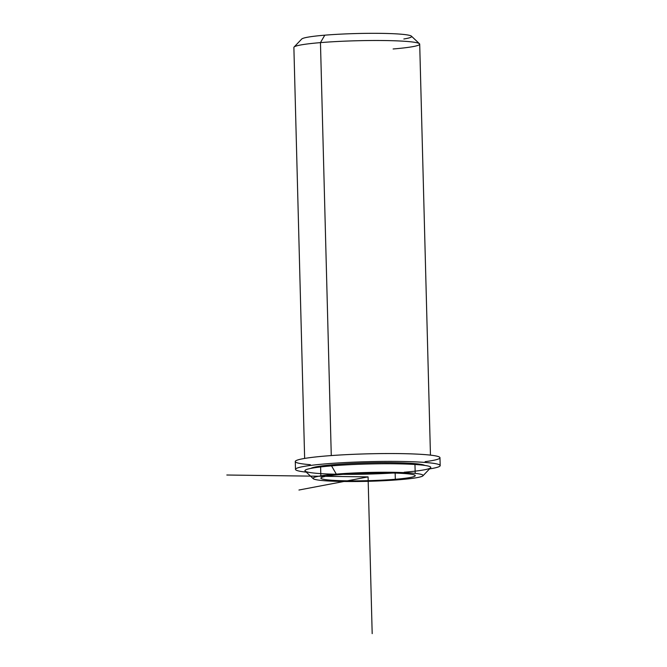 <?xml version="1.0" encoding="UTF-8"?>
<svg xmlns="http://www.w3.org/2000/svg" width="667" height="667" viewBox="0 0 667 667"><rect width="100%" height="100%" fill="white"/><g stroke="black" fill="none" stroke-linecap="round" stroke-linejoin="round"><path stroke-width="1" d="M334.684 464.582L334.709 465.624L334.684 464.582M395.323 479.273A47.199 3.785 -1.5 0 1 346.44 480.815A47.199 3.785 -1.5 0 1 320.902 478.122A47.199 3.785 -1.5 0 1 340.837 474.504A47.199 3.785 -1.5 0 1 389.72 472.961A47.199 3.785 -1.5 0 1 415.258 475.654A47.199 3.785 -1.5 0 1 395.323 479.273L395.164 473.086L395.323 479.273A47.199 3.785 178.5 0 0 406.595 473.703A47.199 3.785 178.5 0 0 340.837 474.504A47.199 3.785 178.5 0 0 329.565 480.082A47.199 3.785 178.5 0 0 395.323 479.273M404.202 472.228A62.931 5.044 178.5 0 0 419.235 464.799A62.931 5.044 178.5 0 0 331.549 465.874A62.931 5.044 178.5 0 0 335.076 474.212M342.988 474.337A62.931 5.044 178.5 0 0 393.005 473.028A62.931 5.044 -1.5 0 1 342.988 474.337M386.501 472.928A57.42 4.602 -1.5 0 1 349.475 473.895M313.223 478.681L305.178 471.102A62.931 5.044 -1.5 0 1 331.549 465.874L336.293 474.112A55.061 4.419 -1.5 0 1 413.015 473.17A55.061 4.419 -1.5 0 1 399.867 479.665A55.061 4.419 -1.5 0 1 323.145 480.607A55.061 4.419 -1.5 0 1 336.293 474.112L331.549 465.874A62.931 5.044 -1.5 0 1 398.958 463.857A62.931 5.044 -1.5 0 1 430.59 467.817L422.953 475.804A55.061 4.419 178.5 0 0 395.281 472.344A55.061 4.419 178.5 0 0 336.293 474.112A55.061 4.419 178.5 0 0 313.223 478.681A55.061 4.419 178.5 0 0 344.822 481.499A55.061 4.419 178.5 0 0 399.867 479.665A55.061 4.419 178.5 0 0 422.953 475.804M304.644 458.429L293.88 47.44A62.931 5.044 -1.5 0 1 320.46 42.621L331.274 455.569L320.46 42.621A62.931 5.044 -1.5 0 1 385.643 40.562A62.931 5.044 -1.5 0 1 419.701 44.147L430.457 455.136M403.827 38.994A55.061 4.419 178.5 0 0 393.989 33.742A55.061 4.419 178.5 0 0 324.796 35.176A55.061 4.419 -1.5 0 1 379.848 33.35A55.061 4.419 -1.5 0 1 411.439 36.168L419.485 43.747A62.931 5.044 178.5 0 0 383.375 40.529A62.931 5.044 178.5 0 0 320.46 42.621L324.796 35.176L320.46 42.621A62.931 5.044 178.5 0 0 294.08 47.032L301.709 39.045A55.061 4.419 -1.5 0 1 324.796 35.176M393.121 48.974A62.931 5.044 178.5 0 0 419.485 43.747M429.548 468.909A72.37 5.803 178.5 0 0 440.178 465.591A72.37 5.803 178.5 0 0 367.684 461.681A72.37 5.803 178.5 0 0 295.489 469.376A72.37 5.803 178.5 0 0 306.278 472.136A72.37 5.803 -1.5 0 1 320.71 464.307A72.37 5.803 -1.5 0 1 414.724 461.839A72.37 5.803 -1.5 0 1 429.548 468.909M295.489 469.376L295.281 461.539A72.37 5.803 -1.5 0 1 367.475 453.843A72.37 5.803 -1.5 0 1 439.97 457.754L440.178 465.591M310.864 468.401A57.42 4.602 -1.5 0 1 367.709 462.881A57.42 4.602 -1.5 0 1 424.771 465.416A57.42 4.602 178.5 0 0 367.709 462.881A57.42 4.602 178.5 0 0 310.864 468.401M425.121 461.672A72.37 5.803 178.5 0 0 416.383 454.085A72.37 5.803 178.5 0 0 318.643 456.645A72.37 5.803 178.5 0 0 310.322 464.682M298.941 490.028L368.076 476.888L226.822 475.012M368.076 476.888L372.186 633.65M320.844 475.854L320.585 466.1M415.199 473.378L414.941 463.623"/></g></svg>
